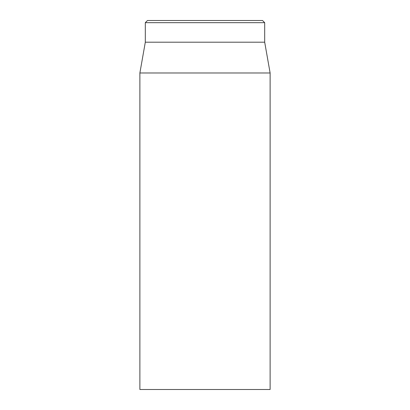 <?xml version="1.0" encoding="UTF-8"?>
<svg xmlns="http://www.w3.org/2000/svg" width="410" height="410" viewBox="0 0 410 410"><rect width="100%" height="100%" fill="white"/><g stroke="black" fill="none" stroke-linecap="round" stroke-linejoin="round"><path stroke-width="0.61" d="M139.882 72.98L139.882 389.5L270.118 389.5L270.118 72.98L139.882 72.98L145.309 42.204L264.691 42.204L264.691 22.673L262.523 20.5L147.477 20.5L145.309 22.673L264.691 22.673M145.309 42.204L145.309 22.673M264.691 42.204L270.118 72.98"/></g></svg>
